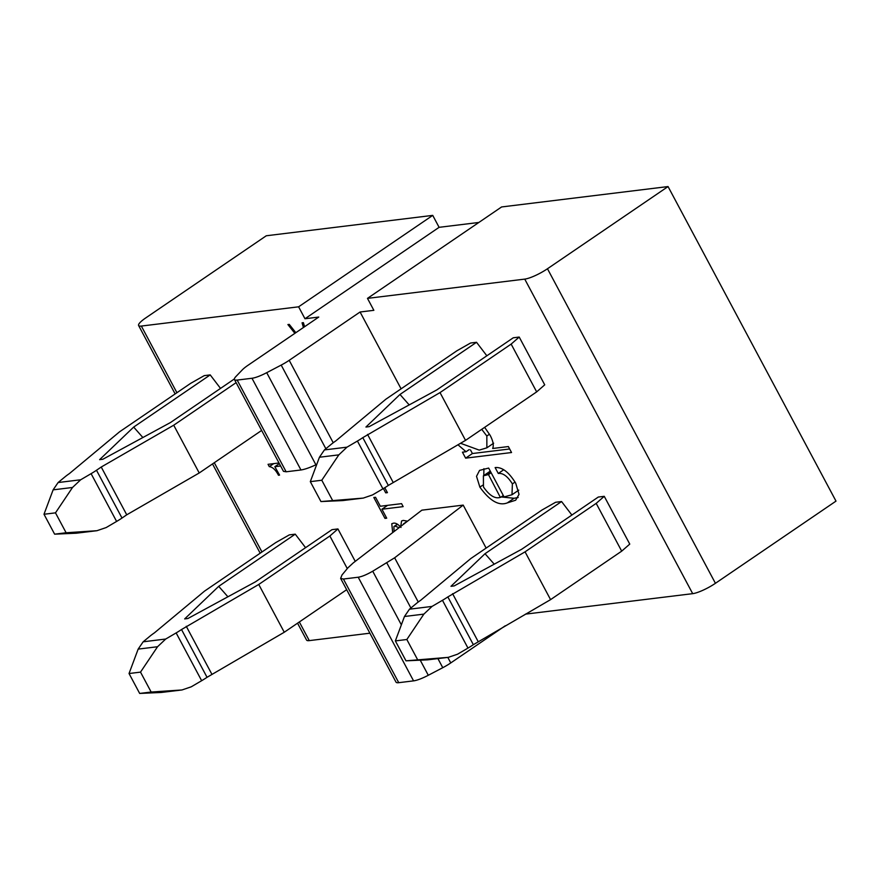 <?xml version="1.0" encoding="UTF-8"?>
<svg xmlns="http://www.w3.org/2000/svg" width="880" height="880" viewBox="0 0 880 880"><rect width="100%" height="100%" fill="white"/><g stroke="black" fill="none" stroke-linecap="round" stroke-linejoin="round"><path stroke-width="1.32" d="M519.211 337.051L511.148 344.102L440.022 392.59L362.802 437.646L388.322 485.43L465.542 440.363L536.668 391.886L544.72 384.835L519.211 337.051L513.26 337.788L436.722 389.961L369.16 426.646L365.937 427.031L399.982 394.46L476.531 342.287L470.591 343.013L456.973 350.735L385.847 399.223L335.72 440.968A23.056 4.719 -28.1 0 0 331.309 444.246L324.423 449.922L319.44 457.237L310.321 481.646L320.947 501.556L342.584 500.588L363.264 498.091L320.947 501.556M388.322 485.43A23.056 4.719 -28.1 0 1 382.932 488.818L357.423 441.045L346.995 447.161L324.423 449.922M357.423 441.045A23.056 4.719 -28.1 0 0 362.802 437.646M382.932 488.818L372.504 494.934L363.264 498.091M511.148 344.102L536.668 391.886M476.531 342.287L486.849 355.795M409.189 404.91L399.982 394.46M367.543 434.412L393.063 482.196M440.022 392.59L465.542 440.363M310.321 481.646L321.794 480.238L332.431 500.148M321.794 480.238L338.833 454.861L346.995 447.161M298.606 306.812L432.729 215.38L266.277 235.774L145.695 317.955A18.447 3.773 -28.1 0 0 138.611 325.523A18.447 3.773 -28.1 0 0 141.339 326.062L298.606 306.812L304.975 318.747L318.758 317.064L247.874 365.376A18.447 3.773 -28.1 0 0 242.33 369.842L235.994 376.442A18.447 3.773 -28.1 0 0 234.454 379.533A18.447 3.773 -28.1 0 0 237.171 380.083L251.988 378.268A18.447 3.773 -28.1 0 0 266.717 372.68L281.193 365.09A18.447 3.773 -28.1 0 0 289.201 360.316L360.074 312.004L373.857 310.321L367.477 298.375L501.6 206.954L668.052 186.56L836 501.116L715.429 583.297A18.447 3.773 151.9 0 1 692.692 593.659L525.426 614.141M432.729 215.38L439.098 227.326L478.841 222.464M604.252 496.32L596.189 503.371L621.698 551.144L629.761 544.104L604.252 496.32L598.301 497.046L521.763 549.219L454.201 585.904L450.978 586.3L485.023 553.718L561.572 501.545L555.621 502.271L542.003 510.004L470.888 558.481L420.75 600.226A23.056 4.719 -28.1 0 0 416.35 603.504L409.464 609.191L404.47 616.495L395.362 640.915L405.988 660.825L427.625 659.846L448.305 657.349L405.988 660.825M561.572 501.545L571.89 515.053M484.638 427.339L490.171 435.391C493.108 440.957 493.944 445.313 492.679 448.481L508.365 446.556L511.544 452.529L465.63 458.15L462.44 452.177L466.07 451.737L457.93 444.752M294.866 333.344L287.903 324.555L289.256 324.39L295.823 332.695M303.435 327.503L302.071 322.817L303.391 322.663L304.579 326.733M401.566 503.646L403.161 506.627L381.92 509.234L386.705 518.188L384.978 518.397L373.824 497.497L375.54 497.288L380.325 506.242L401.566 503.646M280.61 465.982L274.835 466.697L279.565 475.101L278.465 475.244C275.693 469.898 272.635 467.027 269.291 466.642L268.048 464.321L279.004 462.979M369.886 633.193L309.287 640.618A18.447 3.773 151.9 0 1 306.57 640.068L297.55 623.183M486.134 548.086L463.188 505.109L421.861 510.169L353.309 562.859L347.996 567.743L342.001 574.97L340.626 578.391L396.022 682.143A18.447 3.773 151.9 0 0 398.75 682.682L413.567 680.867A18.447 3.773 151.9 0 0 428.296 675.279L442.772 667.689A18.447 3.773 151.9 0 0 450.769 662.926L505.241 625.79M367.477 298.375L524.744 279.114A18.447 3.773 -28.1 0 0 547.47 268.752L668.052 186.56M360.074 312.004L401.093 388.828M392.689 532.598L391.776 523.743L393.349 523.204C395.56 522.731 398.112 524.15 401.016 527.461M400.741 526.405L401.566 520.982L403.238 520.41L407.55 521.169M384.791 487.707L387.431 492.646L385.715 492.855L383.405 488.543M498.278 473.473L495.121 467.577C502.073 466.884 508.948 472.12 515.735 483.285L519.024 494.329L515.669 500.214L507.287 502.898C498.916 506.143 489.786 500.885 479.875 487.124L476.52 476.322L479.567 470.382L488.653 468.061L504.064 496.925L511.984 494.758L512.391 483.89C507.661 476.322 502.953 472.846 498.278 473.473L503.712 469.766M305.569 547.668L295.251 534.16L289.311 534.886L275.693 542.619L204.567 591.096L154.44 632.841A23.056 4.719 151.9 0 0 150.029 636.119L143.154 641.806L165.715 639.034L157.553 646.734L140.514 672.122L151.151 692.032L181.984 689.964L191.235 686.818L201.652 680.702L176.143 632.918L165.715 639.034M176.143 632.918A23.056 4.719 151.9 0 0 181.522 629.53L258.742 584.463L329.868 535.986L337.931 528.935L331.991 529.661L255.442 581.834L187.88 618.519L184.668 618.915L218.713 586.333L227.909 596.783M337.931 528.935L355.245 561.363M220.528 388.41L210.21 374.902L204.27 375.628L190.652 383.35L119.526 431.838L69.399 473.583A23.056 4.719 151.9 0 0 64.988 476.861L58.113 482.537L80.674 479.776L72.512 487.476L55.484 512.853L66.11 532.763L96.954 530.706L106.194 527.549L116.611 521.433L91.102 473.66L80.674 479.776M621.698 551.144L550.572 599.632L473.352 644.688A23.056 4.719 -28.1 0 1 467.973 648.087L442.464 600.303L432.036 606.419L409.464 609.191M442.464 600.303A23.056 4.719 -28.1 0 0 447.843 596.915L473.352 644.688M596.189 503.371L525.063 551.848L447.843 596.915M467.973 648.087L457.545 654.203L448.305 657.349M494.23 564.168L485.023 553.718M452.584 593.681L478.093 641.454M525.063 551.848L550.572 599.632M395.362 640.915L406.835 639.507L417.461 659.417M406.835 639.507L423.863 614.119L432.036 606.419M463.188 505.109L394.636 557.799L372.724 571.208C366.696 574.651 361.856 576.664 358.215 577.225L343.409 579.029L340.626 578.391M234.454 379.533L283.47 471.339L286.143 471.79L300.96 469.975C304.612 469.436 309.595 467.709 315.909 464.805L316.756 464.398M304.975 318.747L439.098 227.326M279.345 463.617L274.835 466.697M279.356 474.639L278.465 475.244M273.702 463.628L269.291 466.642M404.613 523.435L402.743 524.865M397.716 524.359L393.921 526.548L394.053 531.553M399.135 527.637L395.032 526.185M387.607 505.351L381.92 509.234M386.331 517.484L384.978 518.397M387.057 491.942L385.715 492.855M518.166 497.486L514.052 498.278L507.287 502.898M514.052 498.278L501.215 496.947M482.614 485.265L479.875 487.124M483.791 475.541L483.912 468.688M515.064 482.064L512.391 483.89M490.292 471.119L483.406 475.816L483.461 486.959C489.467 495.605 495.099 499.07 500.335 497.376L488.455 474.562L483.406 475.816M503.316 495.517L500.621 497.343M490.776 472.032L486.97 474.628M491.15 472.725L488.455 474.562M509.652 448.976L472.406 453.53L465.63 458.15M472.406 453.53L470.481 449.933M469.172 449.614L466.07 451.737M460.515 443.267L479.226 450.12L486.871 447.821L486.838 436.018L481.734 429.33M489.5 434.203L486.838 436.018M181.984 689.964L161.304 692.461L139.667 693.44L151.151 692.032M139.667 693.44L129.041 673.53L140.514 672.122M129.041 673.53L138.16 649.11L143.154 641.806M181.522 629.53L207.042 677.303A23.056 4.719 151.9 0 1 201.652 680.702M207.042 677.303L284.262 632.247L346.665 589.699M186.263 626.296L211.783 674.069M258.742 584.463L284.262 632.247M329.868 535.986L347.281 568.59M295.251 534.16L218.713 586.333M96.954 530.706L76.263 533.203L54.626 534.171L66.11 532.763M54.626 534.171L44 514.261L55.484 512.853M44 514.261L53.119 489.852L58.113 482.537M142.868 437.525L133.672 427.075L99.627 459.646L102.839 459.261L170.401 422.576L234.366 378.972M96.492 470.261L122.001 518.045L126.742 514.811L101.233 467.027L96.492 470.261A23.056 4.719 151.9 0 1 91.102 473.66M122.001 518.045A23.056 4.719 151.9 0 1 116.611 521.433M126.742 514.811L199.221 472.978L261.635 430.441M101.233 467.027L173.712 425.205L199.221 472.978M173.712 425.205L236.115 382.657M210.21 374.902L133.672 427.075M338.833 454.861L319.44 457.237M361.977 498.212L342.584 500.588M141.339 326.062L176.924 392.711M214.291 462.704L261.965 551.98M299.332 621.973L309.287 640.618M524.744 279.114L692.692 593.659M423.863 614.119L404.47 616.495M447.018 657.47L427.625 659.846M343.409 579.029L398.75 682.682M358.215 577.225L413.567 680.867M372.724 571.208L401.357 624.844M420.233 660.176L428.296 675.279M386.859 562.98L410.894 608.003M437.921 658.625L442.772 667.689M394.636 557.799L418.253 602.019M447.832 657.404L450.769 662.926M237.171 380.083L286.143 471.79M251.988 378.268L300.96 469.975M266.717 372.68L315.909 464.805M281.193 365.09L325.864 448.745M289.201 360.316L333.212 442.75M547.47 268.752L715.429 583.297M161.304 692.461L180.697 690.085M138.16 649.11L157.553 646.734M76.263 533.203L95.656 530.827M53.119 489.852L72.512 487.476M138.611 325.523L175.142 393.932M212.509 463.914L260.183 553.19M403.524 523.842L407.484 521.136M393.921 526.548L397.419 524.172M511.984 494.758L518.76 490.138M486.871 447.821L493.647 443.201"/></g></svg>
